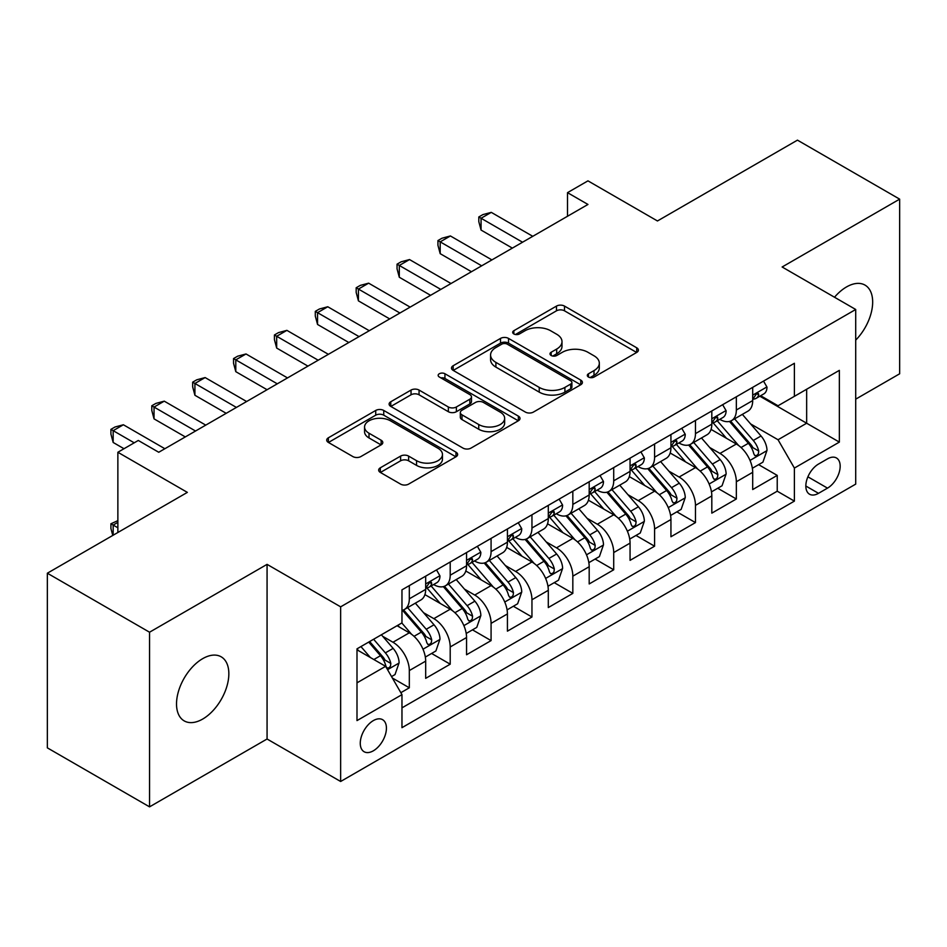 <?xml version="1.0" encoding="UTF-8"?>
<svg xmlns="http://www.w3.org/2000/svg" width="947" height="947" viewBox="0 0 947 947"><rect width="100%" height="100%" fill="white"/><g stroke="black" fill="none" stroke-linecap="round" stroke-linejoin="round"><path stroke-width="1.42" d="M588.478 377.036A3.977 2.296 0 0 0 594.1 377.036L636.727 352.426A5.67 3.279 0 0 0 638.396 350.106A5.67 3.279 0 0 0 636.727 347.798L564.507 306.094A5.67 3.279 0 0 0 556.481 306.094L513.854 330.704A3.977 2.296 0 0 0 512.682 332.326A3.977 2.296 0 0 0 513.854 333.948A3.977 2.296 0 0 0 519.465 333.948L524.981 330.763A18.159 10.488 0 0 1 550.669 330.763L556.682 334.244A18.159 10.488 0 0 1 561.997 341.654A18.159 10.488 0 0 1 556.682 349.064L551.166 352.248A3.977 2.296 0 0 0 550.006 353.87A3.977 2.296 0 0 0 551.166 355.492A3.977 2.296 0 0 0 556.789 355.492L562.305 352.308A18.159 10.488 0 0 1 587.98 352.308L593.994 355.788A18.159 10.488 0 0 1 599.321 363.198A18.159 10.488 0 0 1 593.994 370.608L588.478 373.793A3.977 2.296 0 0 0 587.318 375.414A3.977 2.296 0 0 0 588.478 377.036L588.478 373.793M202.682 719.069A37.004 21.367 120 0 0 226.854 686.457A37.004 21.367 120 0 0 221.184 656.816A37.004 21.367 120 0 0 202.682 658.65A37.004 21.367 120 0 0 178.51 691.251A37.004 21.367 120 0 0 184.192 720.892A37.004 21.367 120 0 0 202.682 719.069M855.709 340.115A37.004 21.367 120 0 0 865.013 285.106A37.004 21.367 120 0 0 846.511 286.941A37.004 21.367 120 0 0 834.508 297.24M373.355 750.805A18.502 10.677 120 0 0 385.429 734.505A18.502 10.677 120 0 0 382.6 719.684A18.502 10.677 120 0 0 373.355 720.596A18.502 10.677 120 0 0 361.269 736.896A18.502 10.677 120 0 0 364.098 751.729A18.502 10.677 120 0 0 373.355 750.805M380.339 467.794A5.67 3.279 0 0 0 378.67 470.103A5.67 3.279 0 0 0 380.339 472.423L400.605 484.118A5.67 3.279 0 0 0 408.619 484.118L455.969 456.785A5.67 3.279 0 0 0 457.638 454.477A5.67 3.279 0 0 0 455.969 452.157L383.748 410.453A5.67 3.279 0 0 0 375.722 410.453L328.372 437.798A5.67 3.279 0 0 0 326.715 440.106A5.67 3.279 0 0 0 328.372 442.427L352.852 456.561A5.67 3.279 0 0 0 360.878 456.561L381.144 444.853A5.67 3.279 0 0 0 382.801 442.545A5.67 3.279 0 0 0 381.144 440.225L368.999 433.217A15.176 8.76 0 0 1 364.559 427.026A15.176 8.76 0 0 1 373.923 418.929A15.176 8.76 0 0 1 390.472 420.823L438.011 448.274A15.176 8.76 0 0 1 442.462 454.477A15.176 8.76 0 0 1 433.087 462.574A15.176 8.76 0 0 1 416.55 460.668L408.619 456.099A5.67 3.279 0 0 0 400.605 456.099L380.339 467.794L380.339 472.423M855.709 399.161L899.65 373.793L899.65 199.142L797.457 140.144L657.455 220.971L587.957 180.853L567.513 192.655L587.957 204.457L158.741 452.264L138.298 440.462L117.866 452.264L117.866 532.498M149.543 632.217L149.543 806.856L267.066 739.003L267.066 564.365L149.543 632.217L47.35 573.207L187.352 492.381L117.866 452.264M267.066 564.365L340.648 606.838L855.709 309.48L855.709 484.118L340.648 781.488L340.648 606.838M899.65 199.142L782.127 266.995L855.709 309.48M525.384 412.075A5.67 3.279 0 0 0 533.41 412.075L580.76 384.742A5.67 3.279 0 0 0 582.417 382.422A5.67 3.279 0 0 0 580.76 380.114L508.539 338.41A5.67 3.279 0 0 0 500.513 338.41L453.163 365.743A5.67 3.279 0 0 0 451.506 368.063A5.67 3.279 0 0 0 453.163 370.384L525.384 412.075M440.911 377.9A3.977 2.296 0 0 1 444.936 378.457L444.936 373.745L518.364 416.135A5.67 3.279 0 0 1 520.021 418.444A5.67 3.279 0 0 1 518.364 420.764L471.014 448.097A5.67 3.279 0 0 1 462.988 448.097L390.768 406.405L390.768 401.765A5.67 3.279 0 0 0 389.11 404.085A5.67 3.279 0 0 0 390.768 406.405M390.768 401.765L411.034 390.069A5.67 3.279 0 0 1 419.059 390.069L448.345 406.985A5.67 3.279 0 0 0 456.371 406.985L469.819 399.22A5.67 3.279 0 0 0 471.476 396.911A5.67 3.279 0 0 0 469.819 394.591L439.325 376.989A3.977 2.296 0 0 1 438.153 375.367A3.977 2.296 0 0 1 440.604 373.248A3.977 2.296 0 0 1 444.936 373.745M149.543 806.856L47.35 747.858L47.35 573.207M400.841 692.695L409.317 687.794L392.354 678.005M382.706 636.313L392.969 642.244A23.119 13.353 60 0 1 409.317 670.571L425.677 661.124L425.677 678.348L450.204 664.19L431.595 653.454M423.581 612.721L433.844 618.64A23.119 13.353 60 0 1 450.204 646.967L466.551 637.52L466.551 654.756L491.079 640.598L472.482 629.85M464.468 589.117L474.731 595.047A23.119 13.353 60 0 1 491.079 623.363L507.426 613.928L507.426 631.152L531.954 616.994L513.357 606.258M505.343 565.513L515.606 571.443A23.119 13.353 60 0 1 531.954 599.759L548.301 590.324L548.301 607.548L572.828 593.39L554.232 582.654M546.218 541.921L556.481 547.84A23.119 13.353 60 0 1 572.828 576.167L589.188 566.72L589.188 583.956L613.715 569.786L595.107 559.05M587.093 518.317L597.356 524.236A23.119 13.353 60 0 1 613.715 552.563L630.063 543.116L630.063 560.352L654.59 546.194L635.993 535.457M627.979 494.713L638.242 500.643A23.119 13.353 60 0 1 654.59 528.959L670.938 519.524L670.938 536.748L695.465 522.59L676.868 511.853M668.854 471.121L679.117 477.039A23.119 13.353 60 0 1 695.465 505.367L711.813 495.92L711.813 513.144L736.34 498.986L736.34 481.763A23.119 13.353 -120 0 0 719.992 453.435L709.729 447.517M717.743 488.25L736.34 498.986M425.677 661.124A23.119 13.353 -120 0 0 409.317 632.809L397.053 625.718M466.551 637.52A23.119 13.353 -120 0 0 450.204 609.205L424.919 594.609M507.426 613.928A23.119 13.353 -120 0 0 491.079 585.601L465.794 571.005M548.301 590.324A23.119 13.353 -120 0 0 531.954 561.997L506.681 547.402M589.188 566.72A23.119 13.353 -120 0 0 572.828 538.405L547.555 523.809M630.063 543.116A23.119 13.353 -120 0 0 613.715 514.801L588.43 500.205M670.938 519.524A23.119 13.353 -120 0 0 654.59 491.197L629.305 476.601M711.813 495.92A23.119 13.353 -120 0 0 695.465 467.605L670.18 453.009M827.5 458.869L818.504 464.066A17.922 10.346 120 0 0 806.797 479.857A17.922 10.346 120 0 0 809.543 494.216A17.922 10.346 120 0 0 818.504 493.328L827.5 488.131A17.922 10.346 120 0 0 839.208 472.34A17.922 10.346 120 0 0 836.461 457.981A17.922 10.346 120 0 0 827.5 458.869M356.995 682.834L385.618 666.321L401.966 694.636L401.966 727.675L794.391 501.117L794.391 468.067L778.043 439.751L750.604 423.913M401.966 694.636L356.995 720.596L356.995 648.849L401.966 622.889L401.966 589.851L794.391 363.281L794.391 396.331L839.35 370.36L839.35 442.107L794.391 468.067M433.631 584.536L433.844 584.654A23.119 13.353 60 0 0 445.41 585.802L461.757 576.368A23.119 13.353 -120 0 0 466.551 565.773L466.551 552.563M474.518 560.932L474.731 561.062A23.119 13.353 60 0 0 486.285 562.198L502.644 552.764A23.119 13.353 -120 0 0 507.426 542.181L507.426 528.959M515.393 537.328L515.606 537.458A23.119 13.353 60 0 0 527.171 538.606L543.519 529.16A23.119 13.353 -120 0 0 548.301 518.577L548.301 505.355M556.268 513.736L556.481 513.854A23.119 13.353 60 0 0 568.046 515.002L584.394 505.556A23.119 13.353 -120 0 0 589.188 494.973L589.188 481.763M597.143 490.132L597.356 490.262A23.119 13.353 60 0 0 608.921 491.398L625.269 481.964A23.119 13.353 -120 0 0 630.063 471.381L630.063 458.159M638.018 466.528L638.242 466.658A23.119 13.353 60 0 0 649.796 467.806L666.155 458.36A23.119 13.353 -120 0 0 670.938 447.777L670.938 434.555M678.904 442.936L679.117 443.054A23.119 13.353 60 0 0 690.683 444.202L707.03 434.756A23.119 13.353 -120 0 0 711.813 424.173L711.813 410.962M401.966 707.859L777.227 491.197L777.227 475.394L752.699 489.552L752.699 472.316A23.119 13.353 -120 0 0 736.34 444.001L711.067 429.405M719.779 419.332L719.992 419.45A23.119 13.353 -120 0 0 731.558 420.598A23.119 13.353 -120 0 0 736.34 410.015L736.34 396.793M731.558 420.598L747.905 411.164A23.119 13.353 -120 0 0 752.699 400.569L752.699 387.359M409.317 585.601L409.317 598.824A23.119 13.353 60 0 1 404.535 609.406A23.119 13.353 60 0 1 401.966 610.342M404.535 609.406L420.882 599.96A23.119 13.353 -120 0 0 425.677 589.377L425.677 576.167M450.204 561.997L450.204 575.22A23.119 13.353 60 0 1 445.41 585.802M491.079 538.405L491.079 551.616A23.119 13.353 60 0 1 486.285 562.198M531.954 514.801L531.954 528.012A23.119 13.353 60 0 1 527.171 538.606M572.828 491.197L572.828 504.42A23.119 13.353 60 0 1 568.046 515.002M613.715 467.593L613.715 480.816A23.119 13.353 60 0 1 608.921 491.398M654.59 444.001L654.59 457.212A23.119 13.353 60 0 1 649.796 467.806M695.465 420.397L695.465 433.619A23.119 13.353 60 0 1 690.683 444.202M695.465 505.367L695.465 522.59M654.59 528.959L654.59 546.194M613.715 552.563L613.715 569.786M572.828 576.167L572.828 593.39M531.954 599.759L531.954 616.994M491.079 623.363L491.079 640.598M450.204 646.967L450.204 664.19M409.317 670.571L409.317 687.794M385.618 666.321L356.995 649.796M778.043 439.751L806.655 423.226L806.655 389.241L839.35 370.36M759.837 396.201L839.35 442.107M760.654 395.728L778.043 405.766L794.391 396.331M267.066 739.003L340.648 781.488M567.513 192.655L567.513 216.247M758.618 464.646L777.227 475.394M777.227 491.197L794.391 501.117M590.064 377.604L593.994 375.332A18.159 10.488 0 0 0 599.321 367.921L599.321 363.198M561.997 341.654L561.997 346.377A18.159 10.488 0 0 1 556.682 353.787L552.752 356.06M636.656 352.473L564.507 310.817A5.67 3.279 0 0 0 556.481 310.817L515.44 334.516M580.677 384.79L508.539 343.134A5.67 3.279 0 0 0 500.513 343.134L453.234 370.419M570.721 384.044A3.977 2.296 0 0 0 571.893 382.422A3.977 2.296 0 0 0 570.721 380.801L507.332 344.199A3.977 2.296 0 0 0 501.709 344.199L495.897 347.561A18.159 10.488 0 0 0 490.582 354.971A18.159 10.488 0 0 0 495.897 362.393L539.234 387.406A18.159 10.488 0 0 0 564.909 387.406L570.721 384.044L570.721 388.767A3.977 2.296 0 0 0 571.893 387.145L571.893 382.422M490.582 354.971L490.582 359.694A18.159 10.488 0 0 0 495.897 367.105L495.897 362.393M570.721 388.767L564.909 392.129A18.159 10.488 0 0 1 539.234 392.129L495.897 367.105M390.851 406.452L411.034 394.792L411.034 390.069M471.476 396.911L471.476 401.623A5.67 3.279 0 0 1 469.819 403.943L456.371 411.708A5.67 3.279 0 0 1 448.345 411.708L419.059 394.792A5.67 3.279 0 0 0 411.034 394.792M444.936 378.457L518.293 420.811M478.744 424.528A15.176 8.76 0 0 0 495.281 426.434A15.176 8.76 0 0 0 504.656 418.337A15.176 8.76 0 0 0 500.205 412.134L483.455 402.463A5.67 3.279 0 0 0 475.43 402.463L461.994 410.229A5.67 3.279 0 0 0 460.325 412.537A5.67 3.279 0 0 0 461.994 414.857L478.744 424.528L478.744 429.251A15.176 8.76 0 0 0 495.281 431.145A15.176 8.76 0 0 0 504.656 423.049L504.656 418.337M460.325 412.537L460.325 417.26A5.67 3.279 0 0 0 461.994 419.58L461.994 414.857M478.744 429.251L461.994 419.58M442.462 454.477L442.462 459.188A15.176 8.76 0 0 1 433.087 467.285A15.176 8.76 0 0 1 416.55 465.391L408.619 460.81A5.67 3.279 0 0 0 400.605 460.81L380.41 472.47M364.559 427.026L364.559 431.737A15.176 8.76 0 0 0 368.999 437.94L368.999 433.217M381.061 444.901L368.999 437.94M455.898 456.833L383.748 415.177A5.67 3.279 0 0 0 375.722 415.177L328.455 442.474M752.356 468.268L762.915 462.172L766.999 450.37A15.318 8.843 -120 0 0 761.033 435.987L742.353 414.36M738.613 445.492L717.27 420.776M726.467 438.295L714.074 423.948A36.708 21.189 -120 0 0 712.937 422.682M729.474 421.427L748.367 443.303A15.318 8.843 60 0 1 753.824 453.862L754.937 455.673L757.008 455.377L758.393 453.696L758.725 451.021A15.318 8.843 -120 0 0 753.267 440.473L734.588 418.846M730.587 421.072L750.876 444.581A7.801 4.51 60 0 1 752.853 447.623L758.725 451.021M763.531 381.108L766.999 387.122A15.318 8.843 60 0 1 763.827 393.893L756.061 398.379A15.318 8.843 -120 0 0 758.725 394.852L758.405 393.49L756.487 393.881L753.824 397.681A15.318 8.843 60 0 1 752.699 399.871M522.555 242.219L481.064 218.26L491.28 212.365L532.77 236.312M753.208 399.101L753.267 399.101A15.318 8.843 -120 0 0 756.061 398.379M512.339 248.114L481.064 230.062L481.064 218.26L478.815 216.958L482.899 214.602L491.28 212.365M481.064 230.062L478.815 221.681L478.815 216.958M711.469 491.872L722.04 485.775L726.124 473.974A15.318 8.843 -120 0 0 720.158 459.591L701.478 437.964M697.738 469.096L676.395 444.38M685.592 461.899L673.199 447.552A36.708 21.189 -120 0 0 672.062 446.274M688.599 445.031L707.48 466.907A15.318 8.843 60 0 1 712.949 477.454L714.062 479.277L716.133 478.981L717.518 477.3L717.85 474.625A15.318 8.843 -120 0 0 712.393 464.077L693.713 442.45M689.7 444.676L710.001 468.173A7.801 4.51 60 0 1 711.966 471.227L717.85 474.625M670.594 515.476L681.153 509.368L685.249 497.577A15.318 8.843 -120 0 0 679.283 483.183L660.604 461.568M656.863 492.7L635.508 467.984M644.718 485.503L632.324 471.156A36.708 21.189 -120 0 0 631.187 469.878M647.712 468.635L666.605 490.499A15.318 8.843 60 0 1 672.074 501.058L673.187 502.869L675.258 502.585L676.643 500.904L676.975 498.229A15.318 8.843 -120 0 0 671.518 487.669L652.838 466.042M648.825 468.28L669.127 491.777A7.801 4.51 60 0 1 671.092 494.831L676.975 498.229M629.719 539.068L640.279 532.972L644.362 521.17A15.318 8.843 -120 0 0 638.396 506.787L619.729 485.16M615.988 516.293L594.633 491.576M603.831 509.095L591.449 494.76A36.708 21.189 -120 0 0 590.312 493.482M606.838 492.227L625.73 514.103A15.318 8.843 60 0 1 631.187 524.662L632.3 526.473L634.372 526.177L635.757 524.496L636.1 521.821A15.318 8.843 -120 0 0 630.631 511.273L611.963 489.646M607.95 491.872L628.252 515.381A7.801 4.51 60 0 1 630.217 518.435L636.1 521.821M588.845 562.672L599.404 556.576L603.488 544.774A15.318 8.843 -120 0 0 597.521 530.391L578.842 508.764M575.101 539.897L553.758 515.18M562.956 532.699L550.562 518.352A36.708 21.189 -120 0 0 549.426 517.074M565.963 515.831L584.855 537.707A15.318 8.843 60 0 1 590.312 548.254L591.425 550.077L593.497 549.781L594.882 548.1L595.213 545.425A15.318 8.843 -120 0 0 589.756 534.877L571.077 513.25M567.075 515.476L587.365 538.973A7.801 4.51 60 0 1 589.342 542.027L595.213 545.425M722.644 404.7L726.124 410.726A15.318 8.843 60 0 1 722.952 417.497L715.186 421.983A15.318 8.843 -120 0 0 717.85 418.456L717.53 417.094L715.612 417.473L712.949 421.285A15.318 8.843 60 0 1 711.813 423.463M481.68 265.811L440.189 241.864L450.405 235.957L491.895 259.916M712.333 422.705L712.393 422.705A15.318 8.843 -120 0 0 715.186 421.983M471.452 271.718L440.189 253.666L440.189 241.864L437.94 240.562L442.024 238.206L450.405 235.957M440.189 253.666L437.94 245.285L437.94 240.562M681.769 428.304L685.249 434.318A15.318 8.843 60 0 1 682.077 441.101L674.311 445.587A15.318 8.843 -120 0 0 676.975 442.06L676.655 440.698L674.738 441.077L672.074 444.889A15.318 8.843 60 0 1 670.938 447.067M440.793 289.415L399.303 265.456L409.53 259.561L451.021 283.52M671.447 446.297L671.518 446.297A15.318 8.843 -120 0 0 674.311 445.587M430.577 295.31L399.303 277.258L399.303 265.456L397.053 264.166L401.149 261.798L409.53 259.561M399.303 277.258L397.053 268.877L397.053 264.166M640.894 451.908L644.362 457.922A15.318 8.843 60 0 1 641.19 464.705L633.425 469.179A15.318 8.843 -120 0 0 636.1 465.652L635.768 464.302L633.863 464.681L631.187 468.493A15.318 8.843 60 0 1 630.063 470.671M399.918 313.019L358.428 289.06L368.643 283.165L410.134 307.112M630.572 469.901L630.631 469.901A15.318 8.843 -120 0 0 633.425 469.179M389.702 318.914L358.428 300.862L358.428 289.06L356.179 287.758L360.274 285.402L368.643 283.165M358.428 300.862L356.179 292.481L356.179 287.758M600.019 475.501L603.488 481.526A15.318 8.843 60 0 1 600.315 488.297L592.55 492.783A15.318 8.843 -120 0 0 595.213 489.256L594.894 487.894L592.976 488.273L590.312 492.085A15.318 8.843 60 0 1 589.188 494.263M359.043 336.611L317.553 312.664L327.769 306.757L369.259 330.716M589.697 493.505L589.756 493.505A15.318 8.843 -120 0 0 592.55 492.783M348.827 342.518L317.553 324.466L317.553 312.664L315.304 311.362L319.388 309.006L327.769 306.757M317.553 324.466L315.304 316.085L315.304 311.362M547.958 586.276L558.529 580.18L562.613 568.378A15.318 8.843 -120 0 0 556.647 553.995L537.967 532.368M534.226 563.501L512.883 538.784M522.081 556.303L509.687 541.956A36.708 21.189 -120 0 0 508.551 540.678M525.088 539.435L543.969 561.311A15.318 8.843 60 0 1 549.438 571.858L550.55 573.681L552.622 573.385L554.007 571.704L554.338 569.029A15.318 8.843 -120 0 0 548.881 558.47L530.202 536.854M526.189 539.08L546.49 562.577A7.801 4.51 60 0 1 548.455 565.631L554.338 569.029M559.144 499.105L562.613 505.118A15.318 8.843 60 0 1 559.44 511.901L551.675 516.387A15.318 8.843 -120 0 0 554.338 512.86L554.019 511.498L552.101 511.877L549.438 515.689A15.318 8.843 60 0 1 548.301 517.867M318.168 360.215L276.678 336.268L286.894 330.361L328.384 354.32M548.822 517.098L548.881 517.098A15.318 8.843 -120 0 0 551.675 516.387M307.941 366.122L276.678 348.058L276.678 336.268L274.429 334.966L278.513 332.61L286.894 330.361M276.678 348.058L274.429 339.689L274.429 334.966M507.083 609.88L517.642 603.772L521.738 591.97A15.318 8.843 -120 0 0 515.772 577.587L497.092 555.96M493.351 587.093L472.008 562.388M481.206 579.895L468.812 565.56A36.708 21.189 -120 0 0 467.676 564.282M484.201 563.039L503.094 584.903A15.318 8.843 60 0 1 508.563 595.462L509.675 597.273L511.747 596.989L513.132 595.296L513.463 592.633A15.318 8.843 -120 0 0 508.006 582.074L489.327 560.446M485.314 562.672L505.615 586.181A7.801 4.51 60 0 1 507.58 589.235L513.463 592.633M518.258 522.708L521.738 528.722A15.318 8.843 60 0 1 518.565 535.505L510.8 539.991A15.318 8.843 -120 0 0 513.463 536.452L513.144 535.102L511.226 535.481L508.563 539.293A15.318 8.843 60 0 1 507.426 541.471M277.282 383.819L235.791 359.86L246.019 353.965L287.509 377.912M507.935 540.701L508.006 540.701A15.318 8.843 -120 0 0 510.8 539.991M267.066 389.714L235.791 371.662L235.791 359.86L233.542 358.57L237.638 356.202L246.019 353.965M235.791 371.662L233.542 363.281L233.542 358.57M466.208 633.472L476.767 627.376L480.851 615.574A15.318 8.843 -120 0 0 474.885 601.191L456.217 579.564M452.477 610.697L431.122 585.98M440.319 603.499L427.937 589.152A36.708 21.189 -120 0 0 426.801 587.874M443.326 586.631L462.219 608.507A15.318 8.843 60 0 1 467.676 619.066L468.801 620.877L470.86 620.581L472.245 618.9L472.589 616.225A15.318 8.843 -120 0 0 467.12 605.678L448.452 584.05M444.439 586.276L464.74 609.773A7.801 4.51 60 0 1 466.705 612.827L472.589 616.225M477.383 546.312L480.851 552.326A15.318 8.843 60 0 1 477.69 559.097L469.913 563.583A15.318 8.843 -120 0 0 472.589 560.056L472.269 558.694L470.351 559.085L467.676 562.885A15.318 8.843 60 0 1 466.551 565.075M236.407 407.423L194.916 383.464L205.132 377.569L246.622 401.516M467.06 564.305L467.12 564.305A15.318 8.843 -120 0 0 469.913 563.583M226.191 413.318L194.916 395.266L194.916 383.464L192.667 382.162L196.763 379.806L205.132 377.569M194.916 395.266L192.667 386.885L192.667 382.162M425.333 657.076L435.892 650.98L439.976 639.178A15.318 8.843 -120 0 0 434.01 624.795L415.331 603.168M411.59 634.301L401.812 622.972M399.445 627.103L397.858 625.257M402.451 610.235L421.344 632.111A15.318 8.843 60 0 1 426.801 642.658L427.914 644.481L429.985 644.185L431.37 642.504L431.714 639.829A15.318 8.843 -120 0 0 426.245 629.27L407.565 607.654M403.564 609.88L423.854 633.377A7.801 4.51 60 0 1 425.83 636.431L431.714 639.829M436.508 569.905L439.976 575.93A15.318 8.843 60 0 1 436.804 582.701L429.038 587.187A15.318 8.843 -120 0 0 431.714 583.66L431.382 582.298L429.476 582.677L426.801 586.489A15.318 8.843 60 0 1 425.677 588.667M195.532 431.015L154.041 407.068L164.257 401.161L205.748 425.12M426.186 587.909L426.245 587.909A15.318 8.843 -120 0 0 429.038 587.187M185.316 436.922L154.041 418.87L154.041 407.068L151.792 405.766L155.876 403.41L164.257 401.161M154.041 418.87L151.792 410.489L151.792 405.766M391.537 676.584L395.017 674.572L399.101 662.77A15.318 8.843 -120 0 0 393.135 648.387L381.381 634.774M370.395 657.538L360.937 646.576M358.57 650.707L356.995 648.884M368.703 642.09L380.457 655.703A15.318 8.843 60 0 1 385.926 666.262L387.039 668.073L389.11 667.789L390.495 666.096L390.827 663.433A15.318 8.843 -120 0 0 385.37 652.874L373.615 639.261M369.65 641.545L382.979 656.981A7.801 4.51 60 0 1 384.944 660.035L390.827 663.433M117.866 522.353L113.166 525.064L117.866 527.787M112.776 535.434L110.917 528.485L110.917 523.774L117.866 520.649M110.917 523.774L113.166 525.064L113.166 535.209M134.214 442.817L113.166 430.66L123.382 424.765L164.873 448.724M123.998 448.724L113.166 442.462L113.166 430.66L110.917 429.37L115.001 427.002L123.382 424.765M113.166 442.462L110.917 434.081L110.917 429.37M392.969 642.244L409.317 632.809M433.844 618.64L450.204 609.205M474.731 595.047L491.079 585.601M515.606 571.443L531.954 561.997M556.481 547.84L572.828 538.405M597.356 524.236L613.715 514.801M638.242 500.643L654.59 491.197M679.117 477.039L695.465 467.605M719.992 453.435L736.34 444.001M736.34 410.015L752.699 400.569M409.317 598.824L425.677 589.377M450.204 575.22L466.551 565.773M491.079 551.616L507.426 542.181M531.954 528.012L548.301 518.577M572.828 504.42L589.188 494.973M613.715 480.816L630.063 471.381M654.59 457.212L670.938 447.777M695.465 433.619L711.813 424.173M736.34 481.763L752.699 472.316M807.898 476.815L827.5 488.131M805.838 486.012L818.504 493.328M593.994 375.332L593.994 370.608M551.166 355.492L551.166 352.248M556.682 353.787L556.682 349.064M513.854 333.948L513.854 330.704M556.481 310.817L556.481 306.094M564.507 310.817L564.507 306.094M636.727 352.426L636.727 347.798M453.163 370.384L453.163 365.743M500.513 343.134L500.513 338.41M508.539 343.134L508.539 338.41M580.76 384.742L580.76 380.114M539.234 392.129L539.234 387.406M564.909 392.129L564.909 387.406M419.059 394.792L419.059 390.069M448.345 411.708L448.345 406.985M456.371 411.708L456.371 406.985M469.819 403.943L469.819 399.22M518.364 420.764L518.364 416.135M400.605 460.81L400.605 456.099M408.619 460.81L408.619 456.099M416.55 465.391L416.55 460.668M381.144 444.853L381.144 440.225M328.372 442.427L328.372 437.798M375.722 415.177L375.722 410.453M383.748 415.177L383.748 410.453M455.969 456.785L455.969 452.157M750.012 460.42L766.904 450.665M753.267 440.473L761.033 435.987M741.051 447.517L748.367 443.303M766.904 386.944L752.699 395.148M756.748 393.715L758.725 394.852M709.137 484.012L726.018 474.269M712.393 464.077L720.158 459.591M700.176 471.121L707.48 466.907M668.262 507.616L685.143 497.873M671.518 487.669L679.283 483.183M659.301 494.725L666.605 490.499M627.376 531.22L644.268 521.466M630.631 511.273L638.396 506.787M618.427 518.329L625.73 514.103M586.501 554.812L603.393 545.07M589.756 534.877L597.521 530.391M577.54 541.921L584.855 537.707M726.018 410.548L711.813 418.752M715.873 417.307L717.85 418.456M685.143 434.14L670.938 442.344M674.998 440.911L676.975 442.06M644.268 457.744L630.063 465.948M634.123 464.515L636.1 465.652M603.393 481.348L589.188 489.552M593.236 488.119L595.213 489.256M545.626 578.416L562.506 568.673M548.881 558.47L556.647 553.995M536.665 565.525L543.969 561.311M562.506 504.952L548.301 513.144M552.361 511.711L554.338 512.86M504.751 602.02L521.631 592.266M508.006 582.074L515.772 577.587M495.79 589.129L503.094 584.903M521.631 528.544L507.426 536.748M511.487 535.315L513.463 536.452M463.876 625.624L480.756 615.87M467.12 605.678L474.885 601.191M454.915 612.721L462.219 608.507M480.756 552.148L466.551 560.352M470.612 558.919L472.589 560.056M422.989 649.216L439.882 639.474M426.245 629.27L434.01 624.795M414.04 636.325L421.344 632.111M439.882 575.752L425.677 583.956M429.725 582.512L431.714 583.66M387.56 669.683L398.995 663.078M385.37 652.874L393.135 648.387M373.852 659.526L380.457 655.703"/></g></svg>

